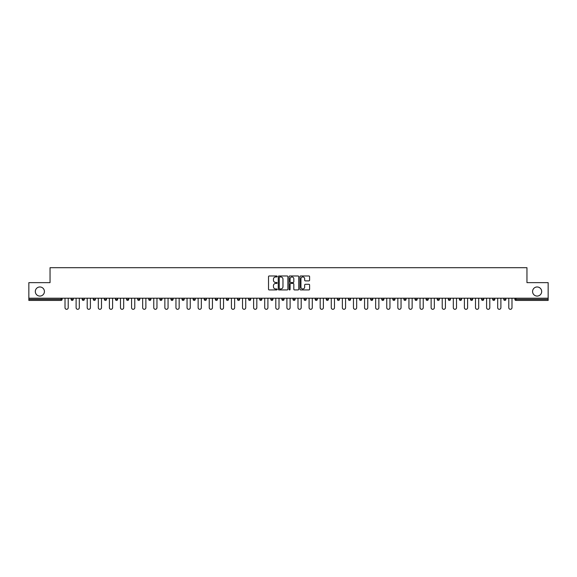 <?xml version="1.0" encoding="UTF-8"?>
<svg xmlns="http://www.w3.org/2000/svg" width="577" height="577" viewBox="0 0 577 577"><rect width="100%" height="100%" fill="white"/><g stroke="black" fill="none" stroke-linecap="round" stroke-linejoin="round"><path stroke-width="0.87" d="M44.422 291.522A4.551 4.551 0 0 1 39.871 296.073A4.551 4.551 0 0 1 35.32 291.522A4.551 4.551 0 0 1 39.871 286.971A4.551 4.551 0 0 1 44.422 291.522M541.68 291.522A4.551 4.551 0 0 1 537.129 296.073A4.551 4.551 0 0 1 532.578 291.522A4.551 4.551 0 0 1 537.129 286.971A4.551 4.551 0 0 1 541.68 291.522M277.119 276.462A0.49 0.49 0 0 0 276.635 275.972L269.214 275.972A0.7 0.7 0 0 0 268.521 276.671L268.521 289.236A0.7 0.7 0 0 0 269.214 289.935L276.635 289.935A0.49 0.49 0 0 0 277.119 289.445A0.49 0.49 0 0 0 276.635 288.954L275.676 288.954A2.236 2.236 0 0 1 273.44 286.726L273.44 285.673A2.236 2.236 0 0 1 275.676 283.444L276.635 283.444A0.49 0.49 0 0 0 277.119 282.954A0.49 0.49 0 0 0 276.635 282.463L275.676 282.463A2.236 2.236 0 0 1 273.44 280.227L273.44 279.181A2.236 2.236 0 0 1 275.676 276.953L276.635 276.953A0.49 0.49 0 0 0 277.119 276.462M308.904 280.891A0.7 0.7 0 0 0 309.597 280.198L309.597 276.671A0.7 0.7 0 0 0 308.904 275.972L300.66 275.972A0.7 0.7 0 0 0 299.968 276.671L299.968 289.236A0.7 0.7 0 0 0 300.66 289.935L308.904 289.935A0.7 0.7 0 0 0 309.597 289.236L309.597 284.98A0.7 0.7 0 0 0 308.904 284.281L305.377 284.281A0.7 0.7 0 0 0 304.678 284.98L304.678 287.086A1.868 1.868 0 0 1 302.81 288.954A1.868 1.868 0 0 1 300.942 287.086L300.942 278.814A1.868 1.868 0 0 1 302.81 276.953A1.868 1.868 0 0 1 304.678 278.814L304.678 280.198A0.7 0.7 0 0 0 305.377 280.891L308.904 280.891M28.85 298.208L28.85 282.636L50.04 282.636L50.04 267.699L526.96 267.699L526.96 282.636L548.15 282.636L548.15 298.208L28.85 298.208L28.85 299.348L61.068 299.348L61.068 298.208M287.887 276.671A0.7 0.7 0 0 0 287.195 275.972L278.951 275.972A0.7 0.7 0 0 0 278.258 276.671L278.258 289.236A0.7 0.7 0 0 0 278.951 289.935L287.195 289.935A0.7 0.7 0 0 0 287.887 289.236L287.887 276.671M289.805 275.972L298.049 275.972A0.7 0.7 0 0 1 298.742 276.671L298.742 289.236A0.7 0.7 0 0 1 298.049 289.935L294.522 289.935A0.7 0.7 0 0 1 293.823 289.236L293.823 284.136A0.7 0.7 0 0 0 293.123 283.444L290.786 283.444A0.7 0.7 0 0 0 290.087 284.136L290.087 289.445A0.49 0.49 0 0 1 289.596 289.935A0.49 0.49 0 0 1 289.113 289.445L289.113 276.671A0.7 0.7 0 0 1 289.805 275.972M62.136 298.208L62.136 299.348A1.067 1.067 0 0 1 61.068 300.415L28.85 300.415L28.85 299.348M548.15 298.208L548.15 300.415L515.932 300.415A1.067 1.067 0 0 1 514.864 299.348L514.864 298.208M73.229 298.208L73.229 299.348L71.094 299.348A1.067 1.067 0 0 0 72.161 300.415A1.067 1.067 0 0 1 71.094 299.348L71.094 298.208M61.068 300.415A1.067 1.067 0 0 0 62.136 299.348A1.067 1.067 0 0 1 61.068 300.415L61.068 299.348L62.136 299.348M82.186 298.208L82.186 299.348L82.186 298.208M84.321 298.208L84.321 299.348L84.321 298.208M93.279 299.348A1.067 1.067 0 0 0 94.347 300.415A1.067 1.067 0 0 0 95.414 299.348A1.067 1.067 0 0 1 94.347 300.415A1.067 1.067 0 0 0 95.414 299.348L95.414 298.208L95.414 299.348L93.279 299.348A1.067 1.067 0 0 0 94.347 300.415A1.067 1.067 0 0 1 93.279 299.348L93.279 298.208M104.379 298.208L104.379 299.348L104.379 298.208M106.507 298.208L106.507 299.348A1.067 1.067 0 0 1 105.447 300.415A1.067 1.067 0 0 1 104.379 299.348A1.067 1.067 0 0 0 105.447 300.415A1.067 1.067 0 0 0 106.507 299.348A1.067 1.067 0 0 1 105.447 300.415A1.067 1.067 0 0 1 104.379 299.348L106.507 299.348M115.472 299.348A1.067 1.067 0 0 0 116.54 300.415A1.067 1.067 0 0 0 117.607 299.348A1.067 1.067 0 0 1 116.54 300.415A1.067 1.067 0 0 0 117.607 299.348L117.607 298.208L117.607 299.348L115.472 299.348A1.067 1.067 0 0 0 116.54 300.415A1.067 1.067 0 0 1 115.472 299.348L115.472 298.208M128.7 298.208L128.7 299.348A1.067 1.067 0 0 1 127.632 300.415A1.067 1.067 0 0 1 126.565 299.348L126.565 298.208M139.793 298.208L139.793 299.348A1.067 1.067 0 0 1 138.725 300.415A1.067 1.067 0 0 1 137.658 299.348L137.658 298.208M150.885 298.208L150.885 299.348A1.067 1.067 0 0 1 149.818 300.415A1.067 1.067 0 0 1 148.751 299.348L148.751 298.208M161.986 298.208L161.986 299.348A1.067 1.067 0 0 1 160.918 300.415A1.067 1.067 0 0 1 159.851 299.348L159.851 298.208M173.078 298.208L173.078 299.348A1.067 1.067 0 0 1 172.011 300.415A1.067 1.067 0 0 1 170.943 299.348L170.943 298.208M184.171 298.208L184.171 299.348A1.067 1.067 0 0 1 183.104 300.415A1.067 1.067 0 0 1 182.036 299.348L182.036 298.208M193.129 298.208L193.129 299.348L193.129 298.208M195.264 298.208L195.264 299.348A1.067 1.067 0 0 1 194.197 300.415A1.067 1.067 0 0 1 193.129 299.348L195.264 299.348A1.067 1.067 0 0 1 194.197 300.415M206.357 298.208L206.357 299.348L204.229 299.348A1.067 1.067 0 0 0 205.289 300.415A1.067 1.067 0 0 1 204.229 299.348L204.229 298.208M216.389 300.415A1.067 1.067 0 0 0 217.457 299.348L217.457 298.208L217.457 299.348A1.067 1.067 0 0 1 216.389 300.415A1.067 1.067 0 0 1 215.322 299.348L215.322 298.208M227.482 300.415A1.067 1.067 0 0 0 228.55 299.348L228.55 298.208L228.55 299.348A1.067 1.067 0 0 1 227.482 300.415A1.067 1.067 0 0 1 226.415 299.348L226.415 298.208M239.643 298.208L239.643 299.348A1.067 1.067 0 0 1 238.575 300.415A1.067 1.067 0 0 1 237.508 299.348L237.508 298.208M248.6 299.348L250.735 299.348A1.067 1.067 0 0 1 249.668 300.415A1.067 1.067 0 0 0 250.735 299.348L250.735 298.208L250.735 299.348A1.067 1.067 0 0 1 249.668 300.415A1.067 1.067 0 0 1 248.6 299.348L248.6 298.208M261.828 298.208L261.828 299.348A1.067 1.067 0 0 1 260.761 300.415A1.067 1.067 0 0 1 259.7 299.348L259.7 298.208M272.928 298.208L272.928 299.348A1.067 1.067 0 0 1 271.861 300.415A1.067 1.067 0 0 1 270.793 299.348L270.793 298.208M281.886 298.208L281.886 299.348L281.886 298.208M284.021 298.208L284.021 299.348A1.067 1.067 0 0 1 282.954 300.415A1.067 1.067 0 0 1 281.886 299.348L284.021 299.348A1.067 1.067 0 0 1 282.954 300.415M292.979 298.208L292.979 299.348L292.979 298.208M295.114 298.208L295.114 299.348A1.067 1.067 0 0 1 294.046 300.415A1.067 1.067 0 0 1 292.979 299.348L295.114 299.348A1.067 1.067 0 0 1 294.046 300.415A1.067 1.067 0 0 0 295.114 299.348M304.072 298.208L304.072 299.348L304.072 298.208M306.207 298.208L306.207 299.348A1.067 1.067 0 0 1 305.139 300.415A1.067 1.067 0 0 1 304.072 299.348A1.067 1.067 0 0 0 305.139 300.415A1.067 1.067 0 0 0 306.207 299.348A1.067 1.067 0 0 1 305.139 300.415A1.067 1.067 0 0 1 304.072 299.348L306.207 299.348M315.172 298.208L315.172 299.348L315.172 298.208M317.3 298.208L317.3 299.348A1.067 1.067 0 0 1 316.239 300.415A1.067 1.067 0 0 1 315.172 299.348A1.067 1.067 0 0 0 316.239 300.415A1.067 1.067 0 0 0 317.3 299.348A1.067 1.067 0 0 1 316.239 300.415A1.067 1.067 0 0 1 315.172 299.348L317.3 299.348M326.265 299.348L328.4 299.348A1.067 1.067 0 0 1 327.332 300.415A1.067 1.067 0 0 0 328.4 299.348L328.4 298.208L328.4 299.348A1.067 1.067 0 0 1 327.332 300.415A1.067 1.067 0 0 1 326.265 299.348L326.265 298.208M339.492 298.208L339.492 299.348L337.357 299.348A1.067 1.067 0 0 0 338.425 300.415A1.067 1.067 0 0 1 337.357 299.348L337.357 298.208M350.585 298.208L350.585 299.348A1.067 1.067 0 0 1 349.518 300.415A1.067 1.067 0 0 1 348.45 299.348L348.45 298.208M359.543 298.208L359.543 299.348L359.543 298.208M361.678 298.208L361.678 299.348L361.678 298.208M372.771 298.208L372.771 299.348A1.067 1.067 0 0 1 371.711 300.415A1.067 1.067 0 0 1 370.643 299.348L370.643 298.208M383.871 298.208L383.871 299.348L381.736 299.348A1.067 1.067 0 0 0 382.803 300.415A1.067 1.067 0 0 1 381.736 299.348L381.736 298.208M394.964 298.208L394.964 299.348A1.067 1.067 0 0 1 393.896 300.415A1.067 1.067 0 0 1 392.829 299.348L392.829 298.208M406.057 298.208L406.057 299.348L403.922 299.348A1.067 1.067 0 0 0 404.989 300.415A1.067 1.067 0 0 1 403.922 299.348L403.922 298.208M417.149 298.208L417.149 299.348A1.067 1.067 0 0 1 416.082 300.415A1.067 1.067 0 0 1 415.014 299.348L415.014 298.208M428.249 298.208L428.249 299.348L426.114 299.348A1.067 1.067 0 0 0 427.182 300.415A1.067 1.067 0 0 1 426.114 299.348L426.114 298.208M439.342 298.208L439.342 299.348A1.067 1.067 0 0 1 438.275 300.415A1.067 1.067 0 0 1 437.207 299.348L437.207 298.208M450.435 298.208L450.435 299.348L448.3 299.348A1.067 1.067 0 0 0 449.368 300.415A1.067 1.067 0 0 1 448.3 299.348L448.3 298.208M461.528 298.208L461.528 299.348L459.393 299.348A1.067 1.067 0 0 0 460.46 300.415A1.067 1.067 0 0 1 459.393 299.348L459.393 298.208M472.621 298.208L472.621 299.348L470.493 299.348A1.067 1.067 0 0 0 471.553 300.415A1.067 1.067 0 0 1 470.493 299.348L470.493 298.208M483.721 298.208L483.721 299.348A1.067 1.067 0 0 1 482.653 300.415A1.067 1.067 0 0 1 481.586 299.348L481.586 298.208M494.814 298.208L494.814 299.348A1.067 1.067 0 0 1 493.746 300.415A1.067 1.067 0 0 1 492.679 299.348L492.679 298.208M505.906 298.208L505.906 299.348A1.067 1.067 0 0 1 504.839 300.415A1.067 1.067 0 0 1 503.771 299.348L503.771 298.208M73.229 299.348A1.067 1.067 0 0 1 72.161 300.415A1.067 1.067 0 0 0 73.229 299.348A1.067 1.067 0 0 1 72.161 300.415A1.067 1.067 0 0 1 71.094 299.348M83.254 300.415A1.067 1.067 0 0 1 82.186 299.348A1.067 1.067 0 0 0 83.254 300.415A1.067 1.067 0 0 0 84.321 299.348A1.067 1.067 0 0 1 83.254 300.415A1.067 1.067 0 0 1 82.186 299.348L84.321 299.348A1.067 1.067 0 0 1 83.254 300.415M205.289 300.415A1.067 1.067 0 0 0 206.357 299.348A1.067 1.067 0 0 1 205.289 300.415A1.067 1.067 0 0 1 204.229 299.348M338.425 300.415A1.067 1.067 0 0 0 339.492 299.348A1.067 1.067 0 0 1 338.425 300.415A1.067 1.067 0 0 1 337.357 299.348M360.611 300.415A1.067 1.067 0 0 1 359.543 299.348A1.067 1.067 0 0 0 360.611 300.415A1.067 1.067 0 0 0 361.678 299.348A1.067 1.067 0 0 1 360.611 300.415A1.067 1.067 0 0 1 359.543 299.348L361.678 299.348A1.067 1.067 0 0 1 360.611 300.415M382.803 300.415A1.067 1.067 0 0 0 383.871 299.348A1.067 1.067 0 0 1 382.803 300.415A1.067 1.067 0 0 1 381.736 299.348M406.057 299.348A1.067 1.067 0 0 1 404.989 300.415A1.067 1.067 0 0 0 406.057 299.348A1.067 1.067 0 0 1 404.989 300.415A1.067 1.067 0 0 1 403.922 299.348M427.182 300.415A1.067 1.067 0 0 0 428.249 299.348A1.067 1.067 0 0 1 427.182 300.415A1.067 1.067 0 0 1 426.114 299.348M438.275 300.415A1.067 1.067 0 0 0 439.342 299.348A1.067 1.067 0 0 1 438.275 300.415M449.368 300.415A1.067 1.067 0 0 0 450.435 299.348A1.067 1.067 0 0 1 449.368 300.415A1.067 1.067 0 0 1 448.3 299.348M460.46 300.415A1.067 1.067 0 0 0 461.528 299.348A1.067 1.067 0 0 1 460.46 300.415A1.067 1.067 0 0 1 459.393 299.348M471.553 300.415A1.067 1.067 0 0 0 472.621 299.348A1.067 1.067 0 0 1 471.553 300.415A1.067 1.067 0 0 1 470.493 299.348M504.839 300.415A1.067 1.067 0 0 0 505.906 299.348A1.067 1.067 0 0 1 504.839 300.415M515.932 298.208L515.932 300.415A1.067 1.067 0 0 1 514.864 299.348L548.15 299.348M279.722 276.953A0.49 0.49 0 0 0 279.232 277.436L279.232 288.471A0.49 0.49 0 0 0 279.722 288.954L280.732 288.954A2.236 2.236 0 0 0 282.968 286.726L282.968 279.181A2.236 2.236 0 0 0 280.732 276.953L279.722 276.953M293.823 278.85A1.868 1.868 0 0 0 291.955 276.982A1.868 1.868 0 0 0 290.087 278.85L290.087 281.764A0.7 0.7 0 0 0 290.786 282.463L293.123 282.463A0.7 0.7 0 0 0 293.823 281.764L293.823 278.85M65.013 307.7L65.013 298.208L65.013 307.7A1.601 1.601 0 0 0 66.615 309.301A1.601 1.601 0 0 0 68.216 307.7L68.216 298.208M76.106 307.7L76.106 298.208L76.106 307.7A1.601 1.601 0 0 0 77.707 309.301A1.601 1.601 0 0 0 79.309 307.7L79.309 298.208M87.199 307.7L87.199 298.208L87.199 307.7A1.601 1.601 0 0 0 88.8 309.301A1.601 1.601 0 0 0 90.401 307.7L90.401 298.208M98.299 307.7L98.299 298.208L98.299 307.7A1.601 1.601 0 0 0 99.893 309.301A1.601 1.601 0 0 0 101.494 307.7L101.494 298.208M109.392 307.7L109.392 298.208L109.392 307.7A1.601 1.601 0 0 0 110.993 309.301A1.601 1.601 0 0 0 112.594 307.7L112.594 298.208M120.485 307.7L120.485 298.208L120.485 307.7A1.601 1.601 0 0 0 122.086 309.301A1.601 1.601 0 0 0 123.687 307.7L123.687 298.208M131.578 307.7L131.578 298.208L131.578 307.7A1.601 1.601 0 0 0 133.179 309.301A1.601 1.601 0 0 0 134.78 307.7L134.78 298.208M142.67 307.7L142.67 298.208L142.67 307.7A1.601 1.601 0 0 0 144.272 309.301A1.601 1.601 0 0 0 145.873 307.7L145.873 298.208M153.77 307.7L153.77 298.208L153.77 307.7A1.601 1.601 0 0 0 155.364 309.301A1.601 1.601 0 0 0 156.966 307.7L156.966 298.208M164.863 307.7L164.863 298.208L164.863 307.7A1.601 1.601 0 0 0 166.464 309.301A1.601 1.601 0 0 0 168.066 307.7L168.066 298.208M175.956 307.7L175.956 298.208L175.956 307.7A1.601 1.601 0 0 0 177.557 309.301A1.601 1.601 0 0 0 179.159 307.7L179.159 298.208M187.049 307.7L187.049 298.208L187.049 307.7A1.601 1.601 0 0 0 188.65 309.301A1.601 1.601 0 0 0 190.251 307.7L190.251 298.208M198.142 307.7L198.142 298.208L198.142 307.7A1.601 1.601 0 0 0 199.743 309.301A1.601 1.601 0 0 0 201.344 307.7L201.344 298.208M209.242 307.7L209.242 298.208L209.242 307.7A1.601 1.601 0 0 0 210.843 309.301A1.601 1.601 0 0 0 212.437 307.7L212.437 298.208M220.335 307.7L220.335 298.208L220.335 307.7A1.601 1.601 0 0 0 221.936 309.301A1.601 1.601 0 0 0 223.537 307.7L223.537 298.208M231.427 307.7L231.427 298.208L231.427 307.7A1.601 1.601 0 0 0 233.029 309.301A1.601 1.601 0 0 0 234.63 307.7L234.63 298.208M242.52 307.7L242.52 298.208L242.52 307.7A1.601 1.601 0 0 0 244.121 309.301A1.601 1.601 0 0 0 245.723 307.7L245.723 298.208M253.62 307.7L253.62 298.208L253.62 307.7A1.601 1.601 0 0 0 255.214 309.301A1.601 1.601 0 0 0 256.815 307.7L256.815 298.208M264.713 307.7L264.713 298.208L264.713 307.7A1.601 1.601 0 0 0 266.314 309.301A1.601 1.601 0 0 0 267.908 307.7L267.908 298.208M275.806 307.7L275.806 298.208L275.806 307.7A1.601 1.601 0 0 0 277.407 309.301A1.601 1.601 0 0 0 279.008 307.7L279.008 298.208M286.899 307.7L286.899 298.208L286.899 307.7A1.601 1.601 0 0 0 288.5 309.301A1.601 1.601 0 0 0 290.101 307.7L290.101 298.208M297.992 307.7L297.992 298.208L297.992 307.7A1.601 1.601 0 0 0 299.593 309.301A1.601 1.601 0 0 0 301.194 307.7L301.194 298.208M309.092 307.7L309.092 298.208L309.092 307.7A1.601 1.601 0 0 0 310.686 309.301A1.601 1.601 0 0 0 312.287 307.7L312.287 298.208M320.185 307.7L320.185 298.208L320.185 307.7A1.601 1.601 0 0 0 321.786 309.301A1.601 1.601 0 0 0 323.38 307.7L323.38 298.208M331.277 307.7L331.277 298.208L331.277 307.7A1.601 1.601 0 0 0 332.879 309.301A1.601 1.601 0 0 0 334.48 307.7L334.48 298.208M342.37 307.7L342.37 298.208L342.37 307.7A1.601 1.601 0 0 0 343.971 309.301A1.601 1.601 0 0 0 345.573 307.7L345.573 298.208M353.463 307.7L353.463 298.208L353.463 307.7A1.601 1.601 0 0 0 355.064 309.301A1.601 1.601 0 0 0 356.665 307.7L356.665 298.208M364.563 307.7L364.563 298.208L364.563 307.7A1.601 1.601 0 0 0 366.157 309.301A1.601 1.601 0 0 0 367.758 307.7L367.758 298.208M375.656 307.7L375.656 298.208L375.656 307.7A1.601 1.601 0 0 0 377.257 309.301A1.601 1.601 0 0 0 378.858 307.7L378.858 298.208M386.749 307.7L386.749 298.208L386.749 307.7A1.601 1.601 0 0 0 388.35 309.301A1.601 1.601 0 0 0 389.951 307.7L389.951 298.208M397.841 307.7L397.841 298.208L397.841 307.7A1.601 1.601 0 0 0 399.443 309.301A1.601 1.601 0 0 0 401.044 307.7L401.044 298.208M408.934 307.7L408.934 298.208L408.934 307.7A1.601 1.601 0 0 0 410.536 309.301A1.601 1.601 0 0 0 412.137 307.7L412.137 298.208M420.034 307.7L420.034 298.208L420.034 307.7A1.601 1.601 0 0 0 421.636 309.301A1.601 1.601 0 0 0 423.229 307.7L423.229 298.208M431.127 307.7L431.127 298.208L431.127 307.7A1.601 1.601 0 0 0 432.728 309.301A1.601 1.601 0 0 0 434.33 307.7L434.33 298.208M442.22 307.7L442.22 298.208L442.22 307.7A1.601 1.601 0 0 0 443.821 309.301A1.601 1.601 0 0 0 445.422 307.7L445.422 298.208M453.313 307.7L453.313 298.208L453.313 307.7A1.601 1.601 0 0 0 454.914 309.301A1.601 1.601 0 0 0 456.515 307.7L456.515 298.208M464.406 307.7L464.406 298.208L464.406 307.7A1.601 1.601 0 0 0 466.007 309.301A1.601 1.601 0 0 0 467.608 307.7L467.608 298.208M475.506 307.7L475.506 298.208L475.506 307.7A1.601 1.601 0 0 0 477.107 309.301A1.601 1.601 0 0 0 478.701 307.7L478.701 298.208M486.599 307.7L486.599 298.208L486.599 307.7A1.601 1.601 0 0 0 488.2 309.301A1.601 1.601 0 0 0 489.801 307.7L489.801 298.208M497.691 307.7L497.691 298.208L497.691 307.7A1.601 1.601 0 0 0 499.293 309.301A1.601 1.601 0 0 0 500.894 307.7L500.894 298.208M508.784 307.7L508.784 298.208L508.784 307.7A1.601 1.601 0 0 0 510.385 309.301A1.601 1.601 0 0 0 511.987 307.7L511.987 298.208M127.632 300.415A1.067 1.067 0 0 0 128.7 299.348L126.565 299.348M138.725 300.415A1.067 1.067 0 0 0 139.793 299.348L137.658 299.348M149.818 300.415A1.067 1.067 0 0 0 150.885 299.348L148.751 299.348M160.918 300.415A1.067 1.067 0 0 0 161.986 299.348L159.851 299.348M172.011 300.415A1.067 1.067 0 0 0 173.078 299.348L170.943 299.348M183.104 300.415A1.067 1.067 0 0 0 184.171 299.348L182.036 299.348M217.457 299.348L215.322 299.348M228.55 299.348L226.415 299.348M238.575 300.415A1.067 1.067 0 0 0 239.643 299.348L237.508 299.348M260.761 300.415A1.067 1.067 0 0 0 261.828 299.348L259.7 299.348M271.861 300.415A1.067 1.067 0 0 0 272.928 299.348L270.793 299.348M349.518 300.415A1.067 1.067 0 0 0 350.585 299.348L348.45 299.348M371.711 300.415A1.067 1.067 0 0 0 372.771 299.348L370.643 299.348M393.896 300.415A1.067 1.067 0 0 0 394.964 299.348L392.829 299.348M416.082 300.415A1.067 1.067 0 0 0 417.149 299.348L415.014 299.348M439.342 299.348L437.207 299.348M482.653 300.415A1.067 1.067 0 0 0 483.721 299.348L481.586 299.348M493.746 300.415A1.067 1.067 0 0 0 494.814 299.348L492.679 299.348M505.906 299.348L503.771 299.348M515.932 300.415A1.067 1.067 0 0 1 514.864 299.348"/></g></svg>
